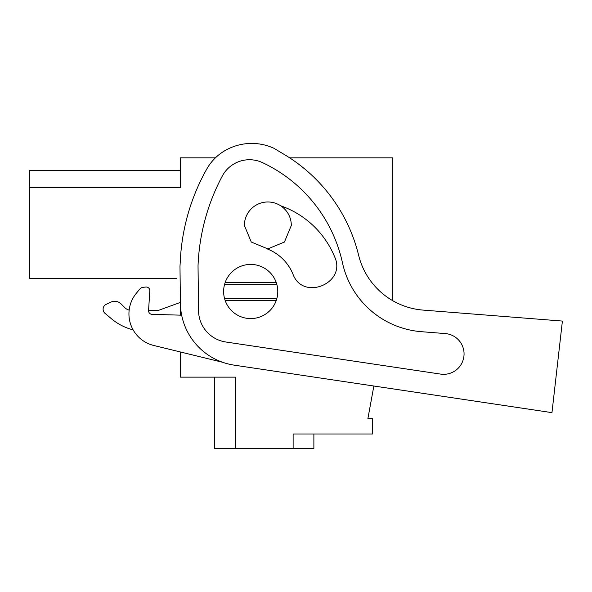 <?xml version="1.0" encoding="UTF-8"?>
<svg xmlns="http://www.w3.org/2000/svg" width="592" height="592" viewBox="0 0 592 592"><rect width="100%" height="100%" fill="white"/><g stroke="black" fill="none" stroke-linecap="round" stroke-linejoin="round"><path stroke-width="0.89" d="M551.966 412.639L234.24 365.16A63.174 63.174 0 0 1 180.412 303.407L179.983 266.37L180.73 254.116A207.57 207.57 0 0 1 206.837 168.935A48.736 48.736 0 0 1 222.666 152.055A53.176 53.176 0 0 1 273.881 148.266L284.256 154.468A162.445 162.445 0 0 1 358.634 255.27A72.194 72.194 0 0 0 423.095 310.097L562.4 321.064L551.966 412.639L373.855 386.021L367.884 418.648L372.538 418.648L372.538 433.988L293.121 433.988L293.121 448.433L313.878 448.433L313.878 433.988M293.121 448.433L214.607 448.433L214.607 377.134M180.308 351.951L180.308 377.134L235.364 377.134L235.364 448.433M180.308 315.151L180.308 294.838M215.414 157.835L180.308 157.835L180.308 187.657L29.6 187.657L29.6 278.314L176.705 278.314M29.6 187.657L29.6 170.511L180.308 170.511M289.643 157.835L392.392 157.835L392.392 300.492M158.656 310.312L180.308 302.423L158.656 310.312L148.577 310.312L149.813 290.864L148.57 310.504A3.611 3.611 0 0 0 152.07 314.345L181.655 315.188M129.16 310.075A9.028 9.028 0 0 1 124.838 307.67L121.101 303.933A9.028 9.028 0 0 0 110.904 302.135L106.227 304.318A5.417 5.417 0 0 0 105.036 313.368L111.392 318.711A54.146 54.146 0 0 0 133.111 329.84A54.146 54.146 0 0 1 111.392 318.711L105.036 313.368M124.838 307.67L121.101 303.933M110.904 302.135L106.227 304.318M225.175 282.473A27.077 27.077 0 0 1 276.227 282.473L225.175 282.473A27.077 27.077 0 0 0 250.705 318.577A27.077 27.077 0 0 0 276.227 300.529L225.175 300.529M291.316 225.441L284.434 242.024L267.85 248.906L251.267 242.024L244.385 225.441A23.465 23.465 0 0 1 267.85 201.976A23.465 23.465 0 0 1 291.316 225.441M442.046 374.262A20.409 20.409 0 0 1 440.633 374.1L225.804 341.998A31.99 31.99 0 0 1 198.542 310.726L198.031 265.889A207.57 207.57 0 0 1 222.318 176.016A30.769 30.769 0 0 1 262.567 162.659A144.996 144.996 0 0 1 342.487 262.892A87.831 87.831 0 0 0 421.4 331.69L445.251 333.57A20.409 20.409 0 0 1 463.995 355.518A20.409 20.409 0 0 1 440.633 374.1M145.884 287.039L143.375 287.275L145.884 287.039A3.611 3.611 0 0 1 149.813 290.864M139.705 289.199L136.441 293.136L139.705 289.199A5.417 5.417 0 0 1 143.375 287.275M276.227 282.473A27.077 27.077 0 0 1 276.227 300.529M267.199 248.899A45.688 45.688 0 0 1 292.929 274.052C302.764 301.476 347.023 283.191 334.635 256.824A90.813 90.813 0 0 0 280.63 205.764M136.441 293.136A32.486 32.486 0 0 0 153.72 345.462L222.666 362.289M224.605 298.716L276.797 298.716M224.605 284.286L276.797 284.286"/></g></svg>
